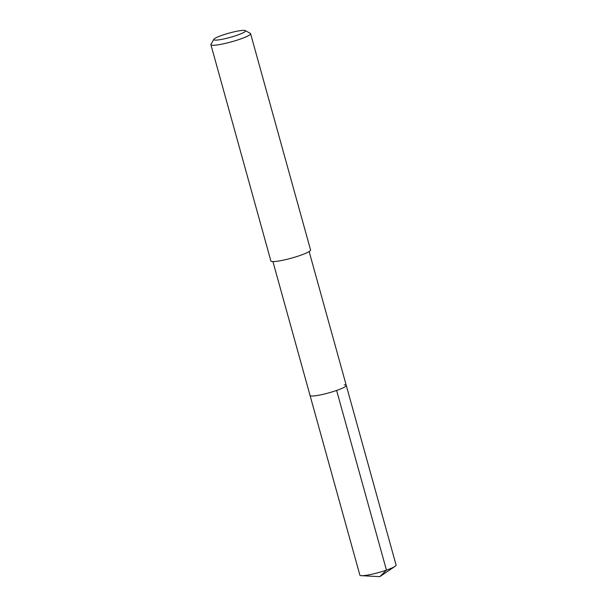 <?xml version="1.0" encoding="UTF-8"?>
<svg xmlns="http://www.w3.org/2000/svg" width="607" height="607" viewBox="0 0 607 607"><rect width="100%" height="100%" fill="white"/><g stroke="black" fill="none" stroke-linecap="round" stroke-linejoin="round"><path stroke-width="0.91" d="M272.922 261.594L359.875 575.14A18.794 2.519 -15.5 0 0 361.423 575.679A18.794 2.519 -15.5 0 0 361.954 575.694A18.794 2.519 -15.5 0 0 379.276 572.371A18.794 2.519 -15.5 0 0 395.051 566.354A18.794 2.519 -15.5 0 0 396.098 565.094L346.271 385.422A18.794 2.519 164.5 0 1 332.841 391.69A18.794 2.519 164.5 0 1 312.127 396.022A18.794 2.519 164.5 0 1 310.048 395.468A18.794 2.519 -15.5 0 0 312.127 396.022A18.794 2.519 -15.5 0 0 332.841 391.69A18.794 2.519 -15.5 0 0 346.271 385.422A18.794 2.519 164.5 0 0 344.192 384.868M210.902 44.675L270.889 260.987A20.592 2.762 -15.5 0 0 273.173 261.594A20.592 2.762 -15.5 0 0 295.867 256.852A20.592 2.762 -15.5 0 0 310.572 249.978L250.585 33.666A20.592 2.762 164.5 0 1 235.873 40.54A20.592 2.762 164.5 0 1 213.186 45.282A20.592 2.762 164.5 0 1 210.902 44.675A20.592 2.762 164.5 0 1 210.986 44.265L213.846 39.311A16.472 2.208 164.5 0 1 226.593 33.825A16.472 2.208 164.5 0 1 243.703 30.35A16.472 2.208 164.5 0 1 245.304 30.593A16.472 2.208 164.5 0 1 234.788 36.01A16.472 2.208 164.5 0 1 215.606 40.13A16.472 2.208 164.5 0 1 213.846 39.311M245.304 30.593L250.304 33.362A20.592 2.762 164.5 0 1 250.585 33.666M395.051 566.354L379.8 576.65L386.447 570.125L336.619 390.453M379.8 576.65L361.423 575.679M309.145 251.548L346.271 385.422"/></g></svg>
